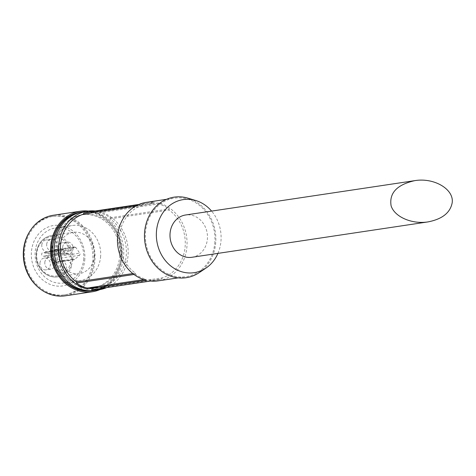 <?xml version="1.0" encoding="UTF-8"?>
<svg xmlns="http://www.w3.org/2000/svg" width="476" height="476" viewBox="0 0 476 476"><rect width="100%" height="100%" fill="white"/><g stroke="black" fill="none" stroke-linecap="round" stroke-linejoin="round"><path stroke-width="0.36" stroke-dasharray="2.38 1.78" d="M191.899 257.284A21.378 18.683 81.5 0 0 207.346 239.452A21.378 18.683 81.5 0 0 185.563 214.997M57.792 247.77A5.98 5.224 -98.5 0 1 62.112 242.784A5.98 5.224 -98.5 0 1 68.169 247.925A5.98 5.224 -98.5 0 1 63.885 254.612A5.98 5.224 -98.5 0 1 57.792 247.77M55.918 265.858A5.98 5.224 -98.5 0 1 60.244 260.872A5.98 5.224 -98.5 0 1 66.301 266.013A5.98 5.224 -98.5 0 1 62.017 272.7A5.98 5.224 -98.5 0 1 55.918 265.858M39.936 263.014A5.98 5.224 -98.5 0 1 44.256 258.022A5.98 5.224 -98.5 0 1 50.313 263.163A5.98 5.224 -98.5 0 1 46.029 269.856A5.98 5.224 -98.5 0 1 39.936 263.014M41.805 244.926A5.98 5.224 -98.5 0 1 46.124 239.934A5.98 5.224 -98.5 0 1 52.181 245.075A5.98 5.224 -98.5 0 1 47.898 251.768A5.98 5.224 -98.5 0 1 41.805 244.926M59.512 256.201A1.529 1.333 -98.5 0 1 59.292 258.331L54.389 262.514A1.529 1.333 -98.5 0 1 52.509 262.181L48.879 256.796L43.292 256.159A1.779 1.559 -98.5 0 1 42.947 252.625A1.779 1.559 -98.5 0 1 43.649 252.702L49.165 254.041L53.752 250.12A1.529 1.333 81.5 0 1 55.633 250.459L59.512 256.201L79.706 253.178A1.529 1.333 -98.5 0 1 79.486 255.303L74.589 259.485A1.529 1.333 -98.5 0 1 72.709 259.152L69.079 253.773L48.879 256.796M94.528 256.213A20.873 18.237 81.5 0 0 73.256 232.342A20.873 18.237 81.5 0 0 58.316 255.683A20.873 18.237 81.5 0 0 79.444 273.623A20.873 18.237 81.5 0 0 94.528 256.213M100.549 257.284A27.787 24.282 81.5 0 0 72.233 225.499A27.787 24.282 81.5 0 0 52.342 256.576A27.787 24.282 81.5 0 0 80.468 280.459A27.787 24.282 81.5 0 0 100.549 257.284M83.633 259.819A27.787 24.282 81.5 0 0 55.317 228.034A27.787 24.282 81.5 0 0 35.426 259.111A27.787 24.282 81.5 0 0 63.552 282.994A27.787 24.282 81.5 0 0 83.633 259.819M84.71 260.449A30.541 26.686 81.5 0 0 47.505 227.284A30.541 26.686 81.5 0 0 42.12 279.406A30.541 26.686 81.5 0 0 84.71 260.449M37.89 287.016A39.704 34.694 81.5 0 0 63.992 294.983A39.704 34.694 81.5 0 0 92.689 261.865A39.704 34.694 81.5 0 0 52.229 216.443A39.704 34.694 81.5 0 0 29.607 231.711M93.909 261.687A39.704 34.694 81.5 0 0 53.449 216.265A39.704 34.694 81.5 0 0 25.026 260.67A39.704 34.694 81.5 0 0 65.218 294.799A39.704 34.694 81.5 0 0 93.909 261.687M65.373 295.804A40.722 35.581 81.5 0 0 94.795 261.842A40.722 35.581 81.5 0 0 53.3 215.253M100.008 289.575A40.722 35.581 81.5 0 0 121.731 257.808A40.722 35.581 81.5 0 0 88.239 211.058M92.154 290.759A39.704 34.694 81.5 0 0 120.844 257.647A39.704 34.694 81.5 0 0 80.384 212.225M94.105 290.461A39.704 34.694 81.5 0 0 122.064 257.462A39.704 34.694 81.5 0 0 82.342 211.945M119.631 257.034A36.908 32.249 81.5 0 0 82.021 214.813A36.908 32.249 81.5 0 0 55.597 256.088A36.908 32.249 81.5 0 0 92.963 287.807A36.908 32.249 81.5 0 0 119.631 257.034M121.1 256.814A36.908 32.249 81.5 0 0 83.49 214.593A36.908 32.249 81.5 0 0 57.066 255.868A36.908 32.249 81.5 0 0 94.426 287.587A36.908 32.249 81.5 0 0 121.1 256.814M94.843 290.36A39.704 34.694 81.5 0 0 123.534 257.242A39.704 34.694 81.5 0 0 83.074 211.82M214.735 243.581A39.704 34.694 81.5 0 0 174.275 198.159A39.704 34.694 81.5 0 0 145.852 242.564A39.704 34.694 81.5 0 0 186.045 276.693A39.704 34.694 81.5 0 0 214.735 243.581M106.666 287.599A39.704 34.694 -98.5 0 0 127.943 256.582A39.704 34.694 -98.5 0 0 99.621 211.784L158.502 202.96A39.704 34.694 -98.5 0 1 186.824 247.764A39.704 34.694 -98.5 0 1 158.133 280.876M138.95 204.436L154.069 202.169A39.704 34.694 -98.5 0 0 146.364 202.342M199.176 272.635A40.722 35.581 81.5 0 0 215.622 243.736A40.722 35.581 81.5 0 0 188.02 198.189M217.925 253.387A36.938 32.273 81.5 0 0 220.894 241.867A36.938 32.273 81.5 0 0 211.588 211.094M137.867 204.924L142.568 204.216A38.687 33.802 -98.5 0 1 146.519 203.347A38.687 33.802 -98.5 0 1 153.962 203.175L154.069 202.169M87.632 212.171A38.687 33.802 -98.5 0 1 95.081 211.999L153.962 203.175M135.065 206.417L142.455 205.311L142.568 204.216M132.816 273.563L135.446 273.17A37.669 32.915 -98.5 0 1 119.446 235.769A37.669 32.915 -98.5 0 1 142.455 205.311M133.976 274.468L135.333 274.265L135.446 273.17M143.758 279.602L146.102 279.245A38.687 33.802 -98.5 0 1 135.333 274.265M95.081 211.999L95.182 211.041M146.001 280.251L146.102 279.245M99.621 211.784L99.514 212.79A38.687 33.802 -98.5 0 1 110.283 217.776L110.17 218.871A37.669 32.915 -98.5 0 1 126.17 256.267A37.669 32.915 -98.5 0 1 103.161 286.725L103.048 287.819A38.687 33.802 -98.5 0 1 99.097 288.688A38.687 33.802 -98.5 0 1 91.654 288.861L91.547 289.866M158.502 202.96L158.395 203.966A38.687 33.802 -98.5 0 1 169.17 208.952L169.057 210.047A37.669 32.915 -98.5 0 1 185.051 247.449A37.669 32.915 -98.5 0 1 162.042 277.901L161.929 278.995A38.687 33.802 -98.5 0 1 157.984 279.87A38.687 33.802 -98.5 0 1 150.535 280.037L150.434 281.042M110.17 218.871L169.057 210.047M110.283 217.776L169.17 208.952M99.514 212.79L158.395 203.966M91.654 288.861L150.535 280.037M103.048 287.819L161.929 278.995M103.161 286.725L162.042 277.901M69.079 253.773L63.492 253.137A1.779 1.559 -98.5 0 1 63.141 249.597A1.779 1.559 -98.5 0 1 63.849 249.674L69.365 251.013L73.953 247.098A1.529 1.333 -98.5 0 1 75.833 247.431L79.706 253.178M65.343 253.107L45.149 256.136M65.628 250.346L45.434 253.375M69.365 251.013L49.165 254.041M46.702 244.188A5.98 5.224 -98.5 0 1 51.021 239.202A5.98 5.224 -98.5 0 1 57.078 244.343A5.98 5.224 -98.5 0 1 52.794 251.03A5.98 5.224 -98.5 0 1 46.702 244.188M44.833 262.276A5.98 5.224 -98.5 0 1 49.153 257.29A5.98 5.224 -98.5 0 1 55.21 262.431A5.98 5.224 -98.5 0 1 50.926 269.118A5.98 5.224 -98.5 0 1 44.833 262.276M60.815 265.126A5.98 5.224 -98.5 0 1 65.141 260.134A5.98 5.224 -98.5 0 1 71.192 265.275A5.98 5.224 -98.5 0 1 66.914 271.969A5.98 5.224 -98.5 0 1 60.815 265.126M62.689 247.038A5.98 5.224 -98.5 0 1 67.009 242.046A5.98 5.224 -98.5 0 1 73.066 247.187A5.98 5.224 -98.5 0 1 68.782 253.881A5.98 5.224 -98.5 0 1 62.689 247.038M71.358 259.396A19.855 17.344 81.5 0 0 47.178 237.839A19.855 17.344 81.5 0 0 43.679 271.719A19.855 17.344 81.5 0 0 71.358 259.396M72.733 259.48A20.873 18.237 81.5 0 0 51.468 235.602A20.873 18.237 81.5 0 0 36.527 258.95A20.873 18.237 81.5 0 0 57.656 276.883A20.873 18.237 81.5 0 0 72.733 259.48M75.833 247.431L55.633 250.459M79.486 255.303L59.292 258.331M74.589 259.485L54.389 262.514M72.709 259.152L52.509 262.181M63.492 253.137L43.292 256.159M63.849 249.674L43.649 252.702M73.953 247.098L53.752 250.12M73.256 232.342L51.468 235.602C43.84 237.131 38.919 242.07 36.694 250.418C35.218 258.063 36.914 264.823 41.775 270.683C46.291 275.562 51.587 277.627 57.656 276.883L79.444 273.623M63.552 282.994L80.468 280.459M55.317 228.034L72.233 225.499M63.992 294.983L65.218 294.799M52.229 216.443L53.449 216.265M92.963 287.807L94.426 287.587M82.021 214.813L83.49 214.593M178.226 277.865L186.045 276.693M166.457 199.331L174.275 198.159M138.796 204.501L146.519 203.347M99.097 288.688L157.984 279.87M73.982 259.765L53.782 262.794M63.141 249.597L42.947 252.625M74.559 246.818L54.359 249.84M51.021 239.202L46.124 239.934M52.794 251.03L47.898 251.768M49.153 257.29L44.256 258.022M50.926 269.118L46.029 269.856M65.141 260.134L60.244 260.872M66.914 271.969L62.017 272.7M67.009 242.046L62.112 242.784M68.782 253.881L63.885 254.612"/><path stroke-width="0.71" d="M452.182 202.77C454.199 189.258 433.993 177.34 414.697 180.66C396.907 184.706 389.041 193.095 391.105 205.816C394.527 216.872 411.805 224.416 427.948 221.911C442.186 219.162 450.266 212.784 452.182 202.77M414.697 180.66L185.563 214.997A21.378 18.683 81.5 0 0 170.253 238.91A21.378 18.683 81.5 0 0 191.899 257.284L427.948 221.911M29.607 231.711A39.704 34.694 81.5 0 0 37.89 287.016M88.239 211.058A40.722 35.581 81.5 0 0 80.23 211.219L53.3 215.253A40.722 35.581 81.5 0 0 24.145 260.8A40.722 35.581 81.5 0 0 65.373 295.804L92.302 291.77A40.722 35.581 81.5 0 0 100.008 289.575M80.23 211.219A40.722 35.581 81.5 0 0 51.075 256.766A40.722 35.581 81.5 0 0 92.302 291.77M82.342 211.945A39.704 34.694 81.5 0 0 81.604 212.04L80.384 212.225A39.704 34.694 81.5 0 0 51.955 256.635A39.704 34.694 81.5 0 0 92.154 290.759L93.373 290.58A39.704 34.694 81.5 0 0 94.105 290.461M81.604 212.04A39.704 34.694 81.5 0 0 53.181 256.451A39.704 34.694 81.5 0 0 93.373 290.58M166.457 199.331L146.364 202.342A39.704 34.694 -98.5 0 0 117.441 239.827A39.704 34.694 -98.5 0 0 146.001 280.251L87.114 289.075A39.704 34.694 -98.5 0 1 58.554 248.65A39.704 34.694 -98.5 0 1 87.483 211.165L83.074 211.82A39.704 34.694 81.5 0 0 54.651 256.231A39.704 34.694 81.5 0 0 94.843 290.36L99.252 289.7A39.704 34.694 -98.5 0 1 91.547 289.866L150.434 281.042A39.704 34.694 -98.5 0 0 158.133 280.876L178.226 277.865M106.666 287.599A39.704 34.694 -98.5 0 1 99.252 289.7M87.483 211.165A39.704 34.694 -98.5 0 1 95.182 210.993L138.95 204.436M211.588 211.094A36.938 32.273 81.5 0 0 195.862 200.551L188.02 198.189A40.722 35.581 81.5 0 0 144.972 242.7A40.722 35.581 81.5 0 0 199.176 272.635L205.977 268.077A36.938 32.273 81.5 0 0 217.925 253.387M195.862 200.551A36.938 32.273 81.5 0 0 156.812 240.921A36.938 32.273 81.5 0 0 205.977 268.077M87.114 289.075L87.221 288.069A38.687 33.802 -98.5 0 1 76.452 283.083L76.565 281.988A37.669 32.915 -98.5 0 1 60.565 244.593A37.669 32.915 -98.5 0 1 83.574 214.135L83.687 213.04A38.687 33.802 -98.5 0 1 87.632 212.171L138.796 204.501M83.687 213.04L137.867 204.924M83.574 214.135L135.065 206.417M76.565 281.988L132.816 273.563M76.452 283.083L133.976 274.468M87.221 288.069L143.758 279.602"/></g></svg>
